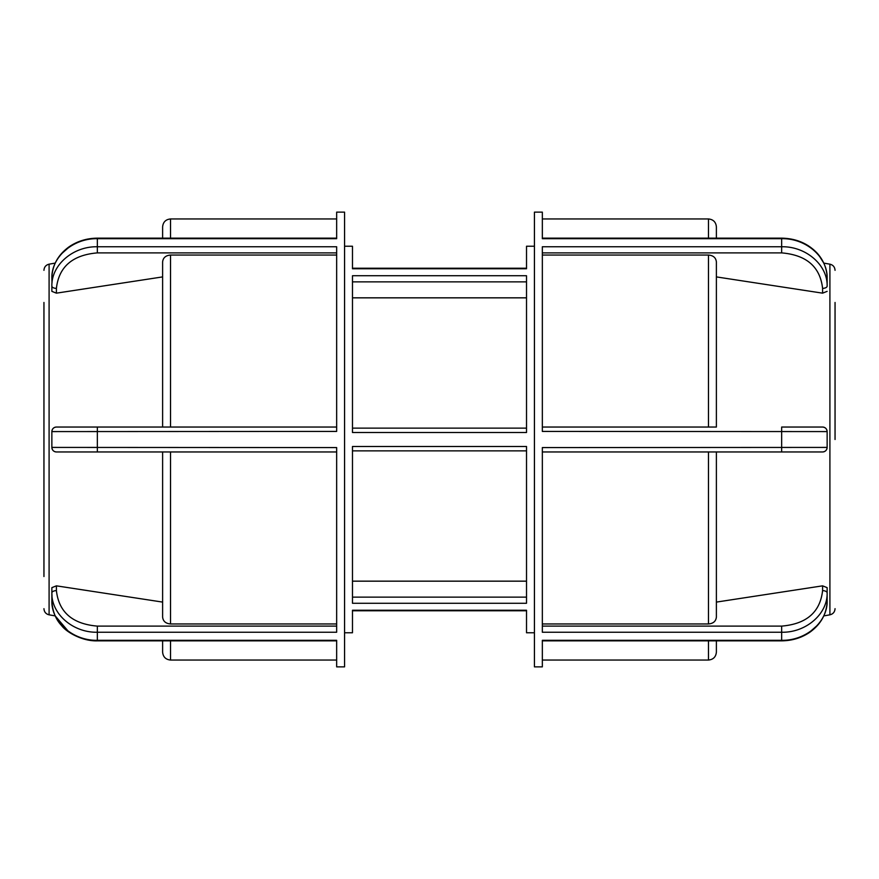 <?xml version="1.0" encoding="UTF-8"?>
<svg xmlns="http://www.w3.org/2000/svg" width="879" height="879" viewBox="0 0 879 879"><rect width="100%" height="100%" fill="white"/><g stroke="black" fill="none" stroke-linecap="round" stroke-linejoin="round"><path stroke-width="1.32" d="M526.521 432.512L526.521 275.731L352.479 275.731L352.479 432.512L526.521 432.512M534.432 632.759L526.521 632.759L526.521 610.246L352.479 610.246L352.479 632.759L344.568 632.759M344.568 246.241L352.479 246.241L352.479 268.754L526.521 268.754L526.521 246.241L534.432 246.241M352.479 446.488L352.479 603.269L526.521 603.269L526.521 446.488L352.479 446.488M352.479 581.162L526.521 581.162M526.521 428.128L352.479 428.128M352.479 450.872L526.521 450.872M526.521 297.838L352.479 297.838M336.657 238.154L97.338 238.154C86.79 238.264 77.33 241.176 68.98 246.889C57.915 254.965 52.213 265.392 51.861 278.171C51.235 257.064 73.034 238.187 97.338 238.681L336.657 238.681L336.657 212.136L344.568 212.136L344.568 666.864L336.657 666.864L336.657 640.319L97.338 640.319C73.034 640.813 51.235 621.936 51.861 600.829C52.476 611.224 55.729 619.486 61.618 625.595C66.145 631.891 82.121 641.406 97.338 640.846L97.338 632.243L336.657 632.243L336.657 447.576L51.861 447.411A4.549 4.549 0 0 0 56.41 451.96L336.657 451.96M336.657 427.04L56.41 427.04A4.549 4.549 0 0 0 51.861 431.589L336.657 431.424L336.657 246.757L97.338 246.757C73.012 246.219 51.279 265.106 51.861 286.082L51.861 291.356L56.41 293.157L56.41 288.356C58.849 266.82 72.485 254.998 97.338 252.888L336.657 252.888M51.861 278.171L52.015 282.884M52.015 596.116L51.861 592.918C51.279 613.894 73.012 632.781 97.338 632.243L97.338 626.112C72.485 624.002 58.849 612.18 56.41 590.644A4.549 2.274 180 0 0 51.861 592.918L51.861 600.829M51.861 592.918L51.861 587.644L56.41 585.843L162.615 602.093M162.615 451.96L162.615 617.102C163.087 621.255 165.724 623.552 170.526 623.958L336.657 623.958M162.615 276.907L56.41 293.157M336.657 255.042L170.526 255.042C165.724 255.448 163.087 257.745 162.615 261.898L162.615 427.04M162.615 640.846L162.615 652.13L162.615 640.846M162.615 238.154L162.615 226.87L162.615 238.154M56.41 451.96C53.663 451.707 52.147 450.191 51.861 447.411L51.861 431.589C52.147 428.809 53.663 427.293 56.41 427.04M43.95 302.464L43.95 576.536M818.448 624.365L808.416 633.188L801.428 636.868L792.462 639.692L781.662 640.846C792.21 640.736 801.67 637.824 810.02 632.111C821.085 624.035 826.787 613.608 827.139 600.829C827.765 621.936 805.966 640.813 781.662 640.319L542.343 640.319L542.343 666.864L534.432 666.864L534.432 212.136L542.343 212.136L542.343 238.681L781.662 238.681C805.988 238.154 827.721 257.086 827.139 278.171C826.996 268.809 823.667 260.47 817.162 253.152C807.878 243.417 796.044 238.418 781.662 238.154L781.717 238.154M827.139 283.445L827.139 278.171M542.343 252.888L781.662 252.888C806.515 254.998 820.151 266.82 822.59 288.356A4.549 2.274 -0 0 0 827.139 286.082C827.721 265.106 805.988 246.219 781.662 246.757L542.343 246.757L542.343 431.424L827.139 431.589A4.549 4.549 0 0 0 822.59 427.04A4.549 4.549 0 0 1 822.645 427.04M827.139 439.5L827.139 447.411L542.343 447.576L542.343 632.243L781.662 632.243C805.988 632.781 827.721 613.894 827.139 592.918L827.139 587.644L822.59 585.843L827.139 587.644M827.139 291.356L822.59 293.157L716.385 276.907L716.385 261.898C715.913 257.745 713.276 255.448 708.474 255.042L542.343 255.042M827.139 600.829L827.139 592.918A4.549 2.274 180 0 0 822.59 590.644C820.151 612.18 806.515 624.002 781.662 626.112L542.343 626.112M542.343 623.958L708.474 623.958C713.276 623.552 715.913 621.255 716.385 617.102L716.385 602.093L822.59 585.843L822.59 590.644M716.385 427.04L542.343 427.04L716.385 427.04L716.385 261.898M716.385 617.102L716.385 451.96M716.385 640.846L716.385 652.13L716.385 640.846M716.385 238.154L716.385 226.87L716.385 238.154M542.343 451.96L781.662 451.96L781.662 427.04L822.59 427.04C825.337 427.293 826.853 428.809 827.139 431.589L827.139 447.411C826.853 450.191 825.337 451.707 822.59 451.96A4.549 4.549 0 0 0 827.139 447.411M781.662 451.96L822.59 451.96M835.05 439.5L835.05 302.464M526.521 597.138L352.479 597.138M352.479 281.862L526.521 281.862M60.552 254.635L70.584 245.812L77.572 242.132L86.538 239.308L97.338 238.154L97.338 252.888M51.861 286.082A4.549 2.274 -0 0 0 56.41 288.356M97.338 451.96L97.338 427.04M336.657 626.112L97.338 626.112M56.41 590.644L56.41 585.843M170.526 623.958L170.526 451.96M162.615 652.13C163.087 656.932 165.724 659.569 170.526 660.041L170.526 640.846M170.526 427.04L170.526 255.042M170.526 238.154L170.526 218.959C165.724 219.431 163.087 222.068 162.615 226.87M43.95 608.686C44.181 611.971 45.906 614.025 49.092 614.828L49.092 264.172C45.906 264.975 44.181 267.029 43.95 270.314M781.662 252.888L781.662 238.154L542.343 238.154M781.662 626.112L781.662 640.846L542.343 640.846M822.59 288.356L822.59 293.157M708.474 451.96L708.474 623.958M708.474 640.846L708.474 660.041C713.276 659.569 715.913 656.932 716.385 652.13M708.474 255.042L708.474 427.04M542.343 218.959L708.474 218.959L708.474 238.154M823.755 263.096L829.908 264.172L829.908 614.828L823.788 615.904M526.521 610.784L352.479 610.784M526.521 268.216L352.479 268.216M68.98 632.111L55.212 615.904L49.092 614.828M336.657 640.846L97.338 640.846M170.526 660.041L336.657 660.041M170.526 218.959L336.657 218.959M49.092 264.172L55.212 263.096M807.933 245.505L813.591 249.68M818.448 254.635L823.788 263.096M542.343 660.041L708.474 660.041M708.474 218.959C713.276 219.431 715.913 222.068 716.385 226.87M829.908 614.828C833.094 614.025 834.819 611.971 835.05 608.686M829.908 264.172C833.094 264.975 834.819 267.029 835.05 270.314"/></g></svg>
